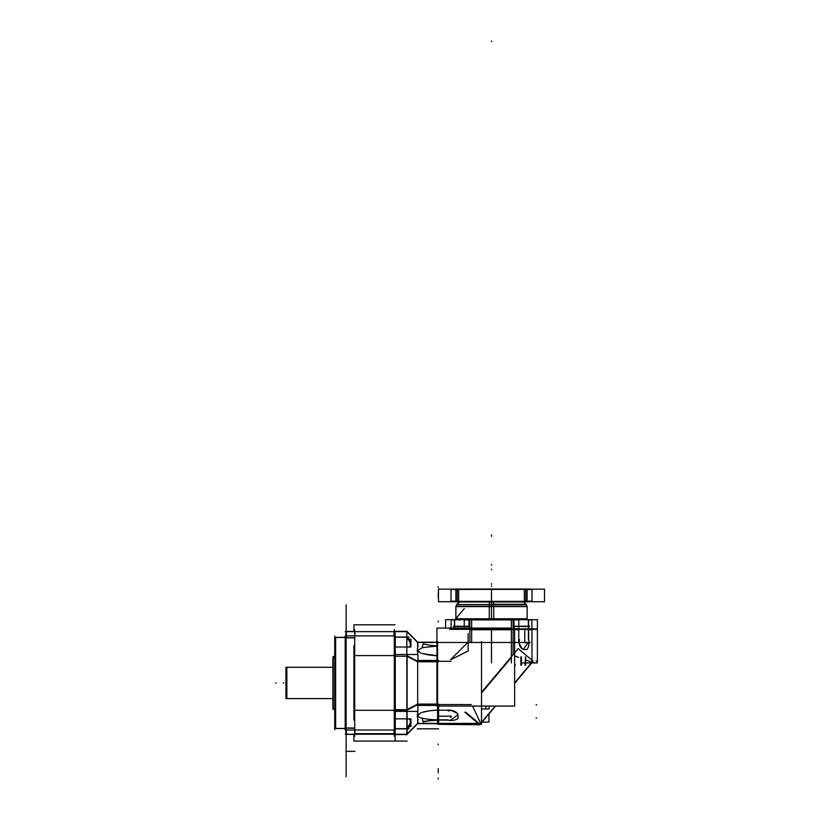 <?xml version="1.0" encoding="UTF-8"?>
<svg xmlns="http://www.w3.org/2000/svg" width="820" height="820" viewBox="0 0 820 820"><rect width="100%" height="100%" fill="white"/><g stroke="black" fill="none" stroke-linecap="round" stroke-linejoin="round"><path stroke-width="1.23" d="M335.636 728.539L335.083 728.539L335.072 637.335L335.636 637.335L335.636 728.539L335.072 728.447L345.179 728.447M345.179 637.427L335.072 637.427L345.179 637.335L335.308 637.335L345.179 637.335L335.308 637.335L335.308 728.539L335.308 637.335L335.308 728.539L335.308 637.335L335.308 728.539L345.179 728.539L335.072 728.539L345.179 728.539M346.142 629.575L346.142 736.298M354.691 629.575L354.691 736.298L354.691 629.575M345.179 631.636L395.271 631.636M395.107 635.879L395.086 631.636M353.902 624.789L353.902 631.472L353.902 624.789L395.107 624.789L353.902 624.789M394.543 635.879L394.543 631.636M394.307 629.575L394.307 736.298L394.307 629.575M395.107 729.995L395.107 741.085L353.902 741.085L353.902 734.392L353.902 741.085L395.107 741.085L353.902 741.085L395.107 741.085L353.902 741.085L395.107 741.085L353.902 741.085L395.107 741.085L353.902 741.085L395.107 741.085L395.086 734.238M394.543 734.238L394.543 729.995M345.179 734.238L395.271 734.238M345.907 729.995L345.907 734.392L354.927 734.392L354.927 729.995M345.907 728.006L354.927 728.006M345.917 728.18L346.46 728.18M346.46 729.995L346.46 734.238M345.179 635.879L395.271 635.879L395.271 729.995L345.179 729.995L345.179 635.879M354.691 637.693L346.142 637.693L354.691 637.693M346.142 728.18L354.691 728.18L346.142 728.18M354.691 710.294L406.638 710.294L354.691 710.294M394.307 655.58L354.691 655.58L394.307 655.58M395.107 645.811L395.107 720.062L395.107 645.811M353.902 645.811L353.902 720.062L353.902 645.811M394.543 710.294L395.086 710.294M395.086 655.58L394.543 655.58M345.907 637.868L354.927 637.868M345.907 635.879L345.907 631.472L354.927 631.472L354.927 635.879M346.46 631.636L346.46 635.879M346.46 637.693L345.917 637.693M335.636 637.335L345.179 637.335M334.744 637.991A0.574 0.574 0 0 1 335.544 637.468M334.744 727.883A0.574 0.574 0 0 0 335.544 728.406M335.072 637.386A0.574 0.574 0 0 0 334.744 637.899A0.574 0.574 0 0 1 335.072 637.386A0.574 0.574 0 0 0 334.744 637.899A0.574 0.574 0 0 1 335.072 637.386A0.574 0.574 0 0 0 334.744 637.899L334.785 638.134M334.744 727.976L335.544 728.488L334.744 727.976A0.574 0.574 0 0 0 335.072 728.488A0.574 0.574 0 0 1 334.744 727.976A0.574 0.574 0 0 0 335.072 728.488A0.574 0.574 0 0 1 334.744 727.976A0.574 0.574 0 0 0 335.072 728.488A0.574 0.574 0 0 1 334.785 727.74A0.574 0.574 0 0 0 335.072 728.488M334.744 636.105L334.744 729.769M334.744 709.956L332.858 708.091L332.858 657.732L334.744 655.918M333.228 657.363L333.228 708.511M333.033 656.553L333.033 709.32M285.934 667.295L332.858 667.295L286.856 667.265L286.856 698.609L332.858 698.609L286.856 698.609L286.856 667.265L286.856 698.609L332.858 698.609L285.944 698.609L285.934 667.265L332.858 667.265L285.934 667.265L285.944 698.609L332.858 698.609L285.934 698.609M286.487 667.265L286.487 698.609M286.282 667.224L286.282 698.65M394.061 734.238L407.099 734.238M406.638 734.453L417.903 723.189M406.638 709.802L417.903 703.97M394.061 654.483L407.099 654.483L407.099 734.556L407.099 711.391L394.061 711.391M406.638 734.781L417.903 723.445M408.544 718.863L408.493 718.853C411.25 719.345 411.25 721.815 408.493 726.264L406.853 728.662L408.493 726.274C411.23 722.256 411.23 719.786 408.493 718.863C411.23 719.786 411.23 722.256 408.493 726.274L406.853 728.662M406.853 728.857L406.853 734.238L406.853 728.857M417.677 723.414L417.677 718.197L417.677 723.414M417.677 713.892L417.677 711.391L417.677 713.892M417.677 704.564L407.099 710.171L417.677 704.564L438.208 704.564L417.677 704.564L407.099 710.171L417.677 704.564L438.208 704.564L417.677 704.564L407.099 710.171M406.853 711.391L406.853 718.863L406.853 711.391M438.587 723.66L417.677 723.66L438.618 723.66L438.618 706.061L438.618 723.66L438.597 720.083L438.034 720.083M417.267 704.083L438.618 704.083L417.267 704.083M417.831 719.847L417.831 723.414M422.126 712.344L423.171 712.201A41.4 29.274 180 0 1 438.505 710.202M417.267 660.448L438.618 660.448M417.267 705.425L438.618 705.425M417.677 661.791L417.677 704.083M417.677 661.309L438.208 661.309L417.677 661.309L407.099 655.703L417.677 661.309L407.099 655.703L417.677 661.309L438.208 661.309L417.677 661.309L407.099 655.703M406.638 654.483L417.903 654.483L417.903 660.448M406.638 711.391L417.903 711.391L417.903 705.425M406.853 656.184L406.853 709.689M406.853 631.318L406.853 734.556M394.061 734.556L406.638 734.556L394.061 734.556L394.061 729.995L394.061 734.556M394.061 709.689L407.099 709.689L394.061 709.689M394.071 710.294L394.615 710.294M394.615 729.995L394.615 734.238M408.78 718.863L395.271 718.863M410.953 718.863L407.099 718.863L410.953 718.863L410.953 726.499L407.099 726.499M410.4 726.274L410.4 718.863M408.78 726.069L408.78 728.857L395.271 728.857M406.638 728.662L395.271 728.662L406.638 728.662M394.061 656.184L407.099 656.184L394.061 656.184M394.061 635.879L394.061 631.318L406.638 631.318L394.061 631.318L394.061 635.879M394.615 631.636L394.615 635.879M394.615 655.58L394.071 655.58M408.78 639.805L408.78 637.017L395.271 637.017M395.271 637.212L406.638 637.212L395.271 637.212M406.853 637.212L408.493 639.6C411.25 644.069 411.25 646.539 408.493 647.011C411.23 646.949 411.23 644.479 408.493 639.6C411.23 644.479 411.23 646.949 408.493 647.011L408.544 647.011M406.638 631.092L417.903 642.429M406.638 656.072L417.903 661.904M406.853 647.011L406.853 654.483L406.853 647.011M417.677 654.483L417.677 651.982L417.677 654.483M417.677 647.677L417.677 642.46L417.677 647.677M406.853 631.636L406.853 637.017L406.853 631.636M417.267 661.791L438.618 661.791L417.267 661.791M417.677 642.214L436.937 642.214L417.677 642.214M417.831 642.46L417.831 646.027M422.136 647.708L423.171 643.833A41.4 29.274 180 0 0 436.937 645.811M418.169 652.248A5.986 1.927 109.9 0 1 417.995 652.218A5.986 1.927 109.9 0 1 418.169 646.068M417.677 650.486L421.142 653.232L417.677 650.486L421.142 653.232L417.677 650.486L422.474 647.636L417.677 650.486M422.474 653.622L436.937 655.651A41.4 29.274 180 0 1 423.171 653.673L422.126 653.53M417.267 642.46L436.937 642.46M406.638 631.42L417.903 642.685M394.061 631.636L407.099 631.636M417.267 723.414L438.618 723.414M408.78 647.011L395.271 647.011M410.953 647.011L407.099 647.011L410.953 647.011L410.953 639.374L407.099 639.374M410.4 647.011L410.4 639.6M438.505 720.042A41.4 29.274 180 0 0 423.171 722.041L422.136 718.166M438.208 719.499L423.315 721.446L438.208 720.011M418.169 719.806A5.986 1.927 70.1 0 1 417.995 713.656A5.986 1.927 70.1 0 1 418.169 713.625M422.474 718.238C420.035 717.93 418.436 716.977 417.677 715.389C418.436 716.977 420.035 717.93 422.474 718.238C420.035 717.93 418.436 716.977 417.677 715.389L421.142 712.641L417.677 715.389C418.436 716.977 420.035 717.93 422.474 718.238C426.707 719.222 431.945 719.765 438.208 719.847C431.945 719.765 426.707 719.222 422.474 718.238C426.707 719.222 431.945 719.765 438.208 719.847M524.995 601.993L458.011 601.993L524.995 601.993M449.647 589.16L533.359 589.16M451.102 589.149L455.889 589.508L450.826 589.508M455.889 589.395L451.031 589.395L455.889 589.395M455.889 589.047L527.116 589.047L455.889 589.508M524.318 589.395L458.687 589.395M531.903 589.149L527.116 589.047M532.18 589.508L527.116 589.508M531.975 589.395L527.116 589.395L531.975 589.395M458.687 589.149L458.687 601.716L438.485 601.716L458.687 601.716L458.687 589.149L438.485 589.149L524.318 589.149L524.318 601.716L524.318 589.149L544.521 589.149L524.318 589.149M451.031 601.162L455.889 601.162M457.263 601.162L457.263 601.706M451.031 601.716L451.031 589.149M450.826 601.367L455.889 601.367L451.102 601.716M455.889 601.48L454.68 601.48M533.359 601.706L449.647 601.706M531.975 601.716L531.975 589.149M544.521 601.716L524.318 601.716L544.521 601.716L544.521 589.149L544.521 601.716M525.743 601.706L525.743 601.162M527.116 601.162L531.975 601.162M532.18 601.367L527.116 601.367L531.903 601.716M527.116 601.48L531.975 601.48L527.116 601.48M455.889 601.367L527.116 601.367M455.889 601.818L527.116 601.818M458.687 601.48L524.318 601.48M455.889 601.716L455.889 589.149M458.687 601.716L524.318 601.716M527.116 601.716L527.116 589.149M457.263 589.508L457.263 601.367L457.263 589.508M525.743 601.367L525.743 589.508L525.743 601.367M522.33 601.388L522.33 601.941L524.913 601.818M527.178 601.388L527.178 601.941L524.595 601.818M455.828 601.388L455.828 601.941L458.411 601.818M460.666 601.388L460.666 601.941L458.083 601.818M524.933 589.047L521.909 589.047M524.574 589.047L527.608 589.047M458.431 589.047L455.397 589.047M458.072 589.047L461.096 589.047M478.193 723.414L437.583 723.414L437.593 719.847M530.212 642.46L436.63 642.46M531.975 662.919L531.975 628.93L528.408 629.155L528.295 619.664L528.408 629.124L514.622 628.94M514.622 628.079L514.622 706.061L436.937 706.061L436.937 628.079L511.362 628.079M467.8 642.46L451.031 659.229M451.031 661.309L438.597 661.309L451.031 661.309M438.597 704.564L471.254 704.564L438.597 704.564M481.514 693.084L511.362 657.517L481.514 693.084M513.125 654.668L513.125 629.75L513.125 654.668M511.362 629.575L471.643 629.575M469.88 629.75L469.88 642.46L469.88 629.75M448.325 720.083L438.177 720.083M438.597 719.847L448.325 719.847L438.597 719.847M451.277 710.202L438.177 710.202C431.935 710.345 426.697 711.032 422.474 712.252C426.697 711.032 431.935 710.345 438.208 710.202L438.208 709.802M518.773 642.726L518.773 619.705M528.644 639.764L528.644 629.319M528.408 639.764L528.408 629.75L528.408 639.764M511.362 628.93L511.362 662.919L511.362 628.93L537.387 628.93L537.387 662.919L525.538 662.919L537.387 662.919L537.387 628.93L511.362 628.93M521.428 662.919L525.066 662.919L521.428 662.919M531.975 629.483L514.622 629.381M471.643 619.705L471.643 642.726L471.643 619.705L445.619 619.705L511.362 619.705L511.362 629.309L511.362 619.705L513.433 619.705L511.362 619.705L511.362 629.309L511.362 619.705L513.433 619.705L511.362 619.705M469.88 629.329L469.88 629.883M437.583 641.568L437.583 724.306L479.259 724.306L437.583 724.306L437.583 641.568L437.583 724.306L479.843 724.798L495.557 706.061M480.253 724.306L481.514 724.306L480.253 724.306L481.514 724.306L481.514 641.568M437.757 719.847L437.593 706.061M438.044 706.061L438.146 723.414M453.409 626.5L469.009 626.5M513.996 626.5L529.597 626.5M479.649 724.624L465.534 712.129L480.007 724.203L479.649 724.624L495.229 706.061M514.622 682.947L533 661.043M514.622 683.337L533.195 661.207L518.199 648.62L481.514 692.336M479.843 724.798L464.837 712.211M520.864 656.902L520.864 665.174L521.417 656.902L521.428 665.174M525.63 665.163L525.63 656.912M525.066 665.174L525.497 656.902L525.066 665.174M438.597 710.489L438.597 706.061M438.034 709.812L438.597 710.366M438.034 723.014L438.597 723.578M531.585 629.186L532.139 629.75M528.644 629.186L528.644 629.75L532.231 629.75M518.383 629.186L518.937 629.75M514.622 629.75L519.06 629.75M471.643 629.75L511.362 629.75M489.171 706.061L489.171 708.972L481.514 708.972L485.891 708.972L485.891 706.061M481.514 708.962L489.171 708.972M488.966 722.123L482.088 722.123L488.966 722.123L488.966 713.923M488.771 722.123L482.088 722.123M528.777 639.764A7.441 3.208 -90 0 1 526.809 649.512L523.652 649.512A7.441 6.714 90 0 1 519.531 639.764M522.022 648.876L518.814 642.46L522.002 648.876M523.293 649.368L528.377 642.46L523.293 649.368M458.083 714.855L458.083 718.238A7.441 3.208 0 0 1 448.325 720.216M458.083 715.081A7.441 6.714 180 0 0 448.325 710.971M451.031 719.816L457.939 714.732L451.031 719.816M457.437 713.441L451.031 710.243L457.447 713.451M468.138 633.573L468.138 651.018L450.692 659.741M533.359 629.35L449.647 629.35M529.74 626.213L513.996 626.213M469.009 626.213L453.265 626.213M459.405 601.88L456.607 604.678L493.691 604.678L493.517 601.88M491.498 601.993L491.498 604.576L491.498 601.993L491.498 604.576L456.709 604.576L491.498 604.576L491.498 606.339L491.498 604.576L526.297 604.576L491.498 604.576L491.498 606.339M491.498 604.299L526.02 604.299L491.498 604.299M493.742 606.739L493.681 604.473M526.297 604.576L527.127 606.595L455.879 606.595L456.709 604.576M489.263 606.739L489.325 604.473M523.601 601.88L526.399 604.678L489.314 604.678L489.489 601.88M489.263 618.946L489.263 606.339L527.127 606.339L527.127 619.346L455.879 619.09L455.305 619.664L455.858 618.946L493.742 618.946L493.742 606.339L455.879 606.339L455.879 619.346L527.127 619.09L527.701 619.664L527.147 618.946L489.263 618.946L489.222 619.643L509.312 619.643M491.498 619.336L491.498 618.782L527.127 618.782L455.879 618.782L491.498 618.782L491.498 619.336M493.742 618.946L493.763 619.643M493.773 619.664L460.553 619.643M533.359 619.664L449.647 619.664M527.547 619.643L517.502 619.643M469.88 628.745L469.88 629.299M451.031 628.079L451.205 619.664M451.256 619.664L454.444 619.889L451.256 619.664M454.71 619.664L454.598 628.079L454.71 619.664M454.444 619.705L454.444 628.079M464.233 628.079L464.233 619.705M513.433 629.124L513.986 629.124M469.009 629.309L469.009 619.705M471.643 629.309L511.362 629.309M513.986 629.309L537.387 629.309L513.986 629.309L537.387 629.309L513.986 629.309L513.996 619.664L537.387 619.705L513.986 619.705M471.643 629.124L511.362 629.124L471.643 629.124M513.125 629.124L513.074 619.664L513.125 629.124M511.362 619.889L471.643 619.889M469.88 619.889L469.88 629.124L469.88 619.889M513.986 619.664L513.433 619.664M518.547 619.664L513.996 619.889L518.547 619.664M524.759 619.664L524.759 619.09M528.562 619.705L528.562 629.319M528.408 629.299L528.408 628.745L531.975 628.745M513.125 629.299L513.125 628.745M514.622 628.745L518.773 628.745M531.975 629.309L531.801 619.664M528.562 629.124L531.975 629.124L528.562 629.124M531.749 619.664L528.562 619.889L531.749 619.664M469.009 619.889L464.233 619.889L469.009 619.889M456.709 619.664L452.712 619.992M456.197 619.664L460.194 619.992M513.658 619.664L509.661 619.992M513.146 619.664L517.143 619.992M530.294 619.992L527.373 619.551M334.744 655.856L333.033 657.568M334.744 710.018L333.033 708.306M283.289 682.937L283.863 682.937L283.289 682.937M345.907 751.345L354.927 751.345L345.907 751.345M346.142 682.937L346.142 731.102L346.142 682.937M395.107 733.685L354.927 733.685M286.856 667.265L286.856 698.609M275.479 682.937L276.053 682.937L275.479 682.937M436.937 646.037L422.474 647.636M394.061 741.085L407.099 741.085L394.061 741.085M408.493 718.863C411.23 719.786 411.23 722.256 408.493 726.274M417.267 728.826L438.618 728.826L417.267 728.826M438.208 772.809L438.208 768.76L438.208 772.809M438.208 710.202C431.935 710.345 426.697 711.032 422.474 712.252M410.953 726.274L407.099 726.274M408.493 639.6C411.23 644.479 411.23 646.949 408.493 647.011M438.208 587.684L438.208 586.874M438.208 621.878L438.208 621.068M438.208 597.114L438.208 593.065L438.208 597.114M438.208 778.19L438.208 779M438.208 743.996L438.208 744.806M410.953 639.6L407.099 639.6M491.498 565.041L491.498 564.467L491.498 565.041M491.498 536.382L491.498 535.808L491.498 536.382M346.142 684.587L346.142 696.672L346.142 684.587M491.498 601.716L491.498 589.149L491.498 601.716M524.759 604.176L524.759 603.612L524.759 604.176M458.247 604.176L458.247 603.612L458.247 604.176M480.674 723.414L472.586 706.061M514.622 665.143L515.37 665.174M521.428 663.472L522.309 662.919M531.975 662.273L525.251 659.823M518.619 657.404L514.622 655.949M485.891 706.491L486.444 706.061M438.433 706.061L438.433 710.202M438.433 720.083L438.433 723.414M531.975 629.575L528.644 629.575M518.773 629.575L514.622 629.575M346.142 776.765L346.142 701.787L346.142 776.765M346.142 729.995L346.142 750.935L346.142 729.995M346.142 747.881L346.142 742.746L346.142 747.881M451.031 716.188L450.457 716.188M451.277 716.188L438.177 716.188M524.759 642.46L524.759 641.896M524.759 642.726L524.759 629.319M491.498 628.93L491.498 662.919L491.498 628.93M491.498 629.319L491.498 642.726L491.498 629.319M346.142 631.472L346.142 604.873L346.142 631.472M464.294 608.573L455.079 619.551L464.294 608.573M436.937 641.178L436.066 642.214L436.937 641.178M536.669 661.033L536.095 661.033L536.669 661.033M536.669 717.982L536.095 717.982L536.669 717.982M536.669 704.841L536.095 704.841L536.669 704.841M444.419 716.188L443.845 716.188M438.597 716.188L438.034 716.188M491.498 583.697L491.498 584.26L491.498 583.697M491.498 629.186L491.498 629.75L491.498 629.186M524.759 635.561L524.759 634.998M524.759 629.75L524.759 629.186M525.784 642.46L525.784 643.034M451.031 717.223L450.457 717.223M472.976 604.576L468.855 604.576L472.976 604.576M471.551 606.595L468.855 606.595L471.551 606.595M518.712 606.595L464.294 606.595L491.498 606.595L491.498 618.946M521.766 619.09L491.498 619.09L521.766 619.09L491.498 619.09L491.498 619.643M491.498 41.574L491.498 41L491.498 41.574M491.498 535.511L491.498 534.937L491.498 535.511M491.498 586.423L491.498 585.859L491.498 586.423M491.498 569.787L491.498 569.213L491.498 569.787M491.313 606.739L491.313 604.473M511.454 606.595L514.15 606.595M510.03 604.576L514.15 604.576M518.712 604.576L491.498 604.576M491.313 618.946L491.303 619.643M346.142 683.162L346.142 692.398L346.142 683.162M458.247 619.889L458.247 619.315M458.247 619.664L458.247 619.09M532.252 629.124L531.688 629.124M532.252 619.889L531.688 619.889M524.759 619.889L524.759 619.315M524.759 629.124L524.759 628.55M528.562 619.889L531.975 619.889L528.562 619.889M335.544 637.386L334.744 637.899L335.544 637.386M332.858 657.732L334.909 655.692L332.858 657.732M332.858 708.142L334.909 710.181L332.858 708.142M438.485 601.716L438.485 589.149L438.485 601.716M455.879 606.739L456.822 604.473M527.127 606.739L526.184 604.473M445.619 628.079L445.619 619.705L445.619 628.079M537.387 629.309L537.387 619.705L537.387 629.309"/></g></svg>
